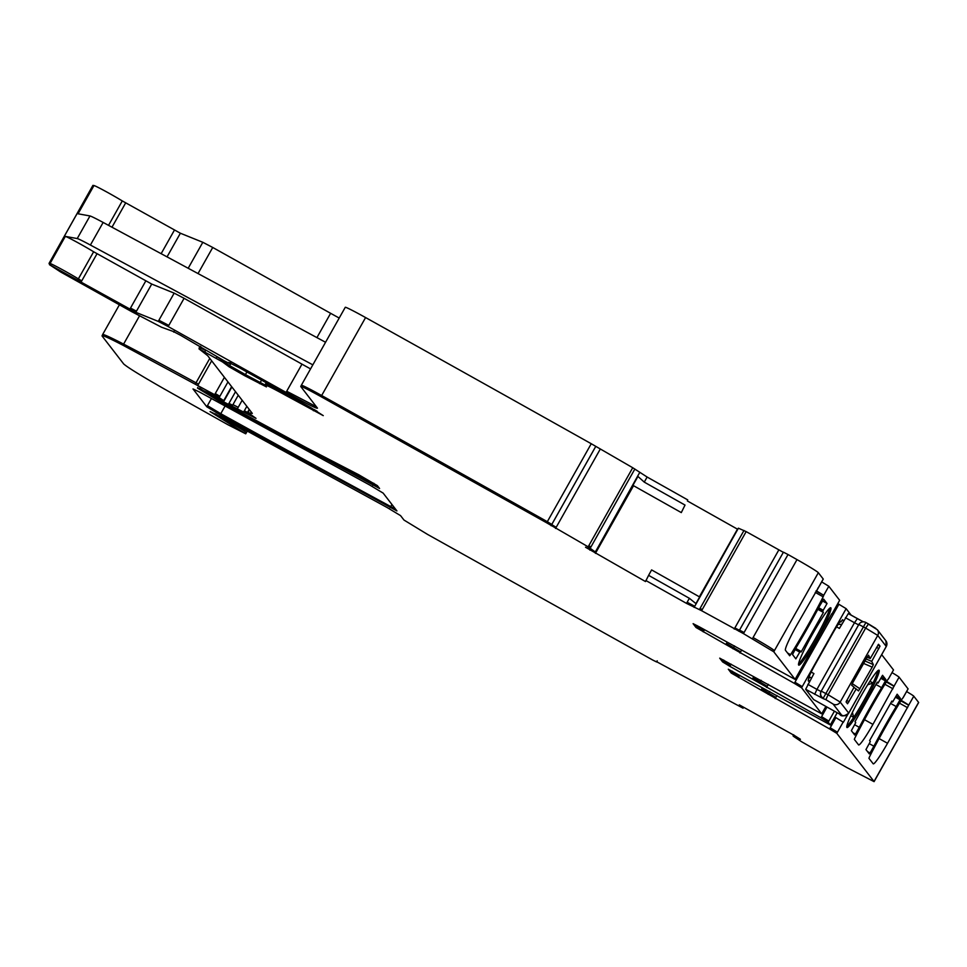 <?xml version="1.0" encoding="UTF-8"?>
<svg xmlns="http://www.w3.org/2000/svg" width="967" height="967" viewBox="0 0 967 967"><rect width="100%" height="100%" fill="white"/><g stroke="black" fill="none" stroke-linecap="round" stroke-linejoin="round"><path stroke-width="1.45" d="M825.878 706.418L821.732 713.851L719.714 658.152L722.639 661.936L729.892 666.336L820.947 717.792L828.199 722.204L830.327 724.972L830.919 723.86M888.262 679.003L887.513 680.055A77.868 7.325 -60.8 0 0 854.913 737.918L854.332 739.392L858.575 744.88A25.952 2.442 119.2 0 0 858.648 744.953A25.952 2.442 119.2 0 0 872.923 724.392L864.498 719.678M893.508 669.95L888.419 678.991L893.508 669.95L881.686 654.659M872.923 724.392L894.004 686.219A15.569 0.616 -150.6 0 0 886.63 681.481M908.073 688.879L899.092 677.178A15.569 0.616 -150.6 0 0 892.033 672.633M902.888 697.896L902.114 698.96A77.868 7.325 -60.8 0 0 869.514 756.81L868.934 758.297L873.177 763.785A25.952 2.442 119.2 0 0 873.249 763.845A25.952 2.442 119.2 0 0 887.537 743.285L908.702 705.221L900.918 700.882M918.602 702.405A25.952 1.04 29.4 0 1 918.65 702.55L874.724 780.502A25.952 1.04 29.4 0 0 874.676 780.357L918.602 702.405L913.779 696.18L908.69 705.209A15.569 0.616 -150.6 0 0 901.208 700.422M913.779 696.18A15.569 0.616 -150.6 0 0 906.599 691.562M230.92 422.095L229.88 423.945L210.069 411.591L224.03 418.373L387.199 507.566L400.556 515.629L403.964 520.041L427.474 534.364L652.798 660.074L656.605 661.984L657.234 660.86M139.466 315.955L123.595 344.107A64.898 2.587 29.4 0 0 102.623 334.558L102.115 336.045L123.691 363.967C127.898 367.69 143.128 376.997 169.406 391.877L227.874 424.706L245.715 433.808L229.88 423.945M224.417 377.323L214.638 394.681L122.954 345.243C108.171 337.592 101.233 334.522 102.115 336.045M231.621 386.643L223.728 400.64L214.638 394.681M197.884 387.416L197.498 388.105L210.818 393.823L224.042 400.906M215.605 396.47L215.254 397.824L234.328 408.715L306.382 447.673L358.721 474.737L377.372 485.627L379.584 488.492L224.791 404.544L197.498 388.105M215.641 396.349L215.012 397.51L256.013 418.348L248.168 412.752L252.314 413.417L207.651 355.638L198.984 348.845L222.229 361.779M216.922 356.763L222.906 360.618L222.265 361.755L229.046 366.771L244.772 375.752L266.433 386.897L264.97 384.939L265.611 383.802A28.551 1.136 29.4 0 1 287.404 394.79L287.489 394.621M265.031 385.084C265.296 384.467 272.537 388.081 286.764 395.914L323.256 415.629L310.576 407.506L239.272 367.69L228.804 362.444L229.711 363.628L230.351 362.504M230.122 362.855L229.699 363.592L224.465 360.969L180.442 335.211L173.166 331.427L161.574 327.245L131.814 311.725L60.462 271.884L49.414 264.632L135.815 312.317L158.25 321.382L168.173 326.556L286.063 392.397C306.479 403.686 316.946 408.944 317.466 408.147L300.761 386.522L301.341 385.253A25.952 1.04 29.4 0 1 321.66 395.515L365.586 317.563A3171.494 126.713 29.4 0 1 591.248 443.732L632.732 467.738L647.128 477.033L644.264 482.122L637.64 476.175L595.346 552.036L588.166 546.826L546.693 522.821L591.248 443.732M92.953 185.471L93.968 185.543A19.473 0.774 29.4 0 1 105.052 191.055A19.473 0.774 29.4 0 1 122.289 200.931L180.382 233.228L202.816 242.294L212.74 247.467L330.629 313.308A38.934 1.559 29.4 0 0 339.212 318.046M312.837 364.861L90.402 245.038A25.952 1.04 29.4 0 0 77.239 238.559L65.321 236.383A19.473 0.774 29.4 0 1 76.405 241.895A19.473 0.774 29.4 0 1 93.642 251.771L151.734 284.068L174.169 293.134L184.093 298.307L301.982 364.148A38.934 1.559 29.4 0 0 310.564 368.886M77.239 238.559L89.979 215.955L78.061 213.792L93.968 185.543M301.341 385.253L345.267 307.301A25.952 1.04 29.4 0 1 365.586 317.563M685.023 505.076L681.3 512.595L685.023 505.076L644.264 482.122M739.501 630.133L783.427 552.181L738.873 631.27L739.501 630.133L744.094 632.491L788.02 554.526A3171.494 126.713 29.4 0 1 797.001 559.603A25.952 1.04 29.4 0 1 818.336 572.706L823.231 579.028A15.569 0.616 29.4 0 1 823.255 579.112A15.569 0.616 29.4 0 1 823.171 579.136M206.793 406.781L193.001 388.939L199.818 392.191L369.829 485.083L383.15 493.11L396.917 510.927L220.125 414.819L206.793 406.781L211.471 398.477M89.979 215.955A25.952 1.04 29.4 0 1 103.143 222.446L325.565 342.27M793.569 734.993L793.665 736.455L801.607 741.749L847.104 767.689L874.083 781.638L874.724 780.502M743.611 707.24L743.067 708.207L739.308 704.858L794.656 735.633L800.422 739.284L793.049 735.911L793.75 735.089M655.952 661.355L743.067 708.207M585.519 547.237L645.509 581.554L648.603 575.353L689.374 598.307L696.155 603.771L738.353 528.175L746.161 531.608L783.343 552.338M696.155 603.771L694.753 606.261L687.138 602.26L686.51 603.384L645.871 580.514M697.086 625.613L696.022 627.498L693.121 623.667L699.383 626.87L795.104 679.414L831.717 613.803M727.124 642.221L725.83 644.506L696.022 627.498M728.296 669.237L830.315 724.936L836.648 713.682M762.347 687.791L761.053 690.075L731.233 673.056L728.344 669.224M834.823 717.006L835.911 717.623L829.553 728.925L761.053 690.075M699.6 596.941L651.601 569.914L648.603 575.353M847.878 714.275L843.357 722.276L835.911 717.623M841.35 624.936L840.335 624.368M808.956 678.109L809.427 677.915C808.134 678.326 809.85 674.204 814.577 665.538L833.699 631.608C838.607 623.183 841.024 619.968 840.952 621.974L840.13 621.721M840.927 621.165L840.952 621.974L842.559 619.666L843.575 620.983M808.92 677.492L808.182 680.671L809.198 681.989M808.545 679.886L809.488 681.481M811.434 678.036L809.125 676.743M836.685 713.634L836.938 712.594M867.532 751.589L870.046 753.003L869.309 753.897L865.961 749.57L870.336 741.556L869.611 740.601L891.888 701.063L892.626 702.006L897.158 694.209L900.507 698.525L900.035 699.782L895.454 697.219M852.93 732.696L855.444 734.098L854.707 735.005L851.359 730.665L855.735 722.651L854.997 721.708L877.287 682.17L878.012 683.113L882.545 675.304L885.893 679.632L885.434 680.877L880.852 678.326M877.891 670.663A32.842 3.094 -60.8 0 1 873.008 683.077A32.842 3.094 -60.8 0 1 863.749 700.773A32.842 3.094 -60.8 0 1 853.656 717.417A32.842 3.094 -60.8 0 1 846.802 726.302M865.054 701.51A32.842 3.094 -60.8 0 1 846.983 727.522A32.842 3.094 -60.8 0 1 860.944 696.192A32.842 3.094 -60.8 0 1 879.015 670.179A32.842 3.094 -60.8 0 1 865.054 701.51M850.827 715.725L853.656 717.417L852.423 712.365M867.689 684.781L873.008 683.077L869.937 681.227M869.877 681.324L873.008 683.077M816.196 590.74L823.727 595.297L823.171 596.82A77.868 7.325 119.2 0 1 790.571 654.671L789.701 655.783L785.446 650.295A25.952 2.442 -60.8 0 1 796.566 625.601L818.13 588.069A15.569 0.616 29.4 0 1 818.167 588.154A15.569 0.616 29.4 0 1 817.84 588.117M817.816 609.343L823.401 612.462L801.111 652L795.696 648.434L800.386 651.057L795.853 658.865L792.505 654.538L796.796 646.5A77.868 7.325 119.2 0 0 819.134 606.853L823.691 599.165L827.039 603.505L822.47 600.942M818.674 607.735L823.219 610.274L822.663 611.519L823.401 612.462M798.573 663.906A32.842 3.094 119.2 0 0 815.507 638.377A32.842 3.094 119.2 0 0 829.65 608.255M816.813 639.102A32.842 3.094 119.2 0 0 830.774 607.772A32.842 3.094 119.2 0 0 812.703 633.796A32.842 3.094 119.2 0 0 798.742 665.127A32.842 3.094 119.2 0 0 816.813 639.102M823.219 610.274L827.039 603.505M681.3 512.595L632.926 485.349M855.444 734.098L859.264 727.317A77.868 7.325 -60.8 0 1 881.602 687.67L885.434 680.877M854.683 724.754L859.264 727.317M878.012 683.113L877.057 682.569L878.012 683.113M875.957 684.515L881.602 687.67M870.046 753.003L873.866 746.21L869.297 743.659M873.866 746.21A77.868 7.325 -60.8 0 1 896.216 706.563L890.571 703.408M892.626 702.006L891.659 701.474L892.626 702.006M896.216 706.563L900.035 699.782M838.087 624.416L841.689 624.331M738.413 528.2L696.01 603.456L738.353 528.175M829.553 728.925L836.806 733.337L874.035 781.493L874.676 780.357M851.165 615.169L846.149 608.678L838.897 604.278L794.33 683.355L801.583 687.767L821.708 713.803L822.325 712.727M725.83 644.506L794.33 683.355M744.094 632.491L743.454 633.615L773.769 651.782L795.092 679.366L801.462 668.076M686.51 603.384L701.595 610.697L743.454 633.615M637.12 477.903L595.346 552.036L585.531 547.213M300.761 386.522C301.051 385.978 307.808 389.35 321.02 396.651L546.693 522.821M49.087 263.326L93.013 185.362M199.625 347.709A25.952 1.04 29.4 0 0 199.226 347.685A25.952 1.04 29.4 0 1 199.226 347.685L200.338 346.452M248.168 412.752L249.281 409.488M838.897 604.278L837.797 603.662M839.658 600.289L832.031 613.888L839.658 600.289L828.816 586.256L821.684 581.916M783.427 552.181L788.02 554.526M737.724 529.3L687.344 500.93M687.718 499.891L647.128 477.033M656.69 661.646L656.049 661.368M811.144 672.053L813.924 673.6L805.656 689.278L813.61 699.564L839.586 714.081C841.133 716.765 844.179 716.462 848.724 713.15L886.28 646.488L877.746 635.428A5.186 5.161 -37.7 0 0 877.347 629.735L865.888 622.506A5.186 5.186 19.4 0 0 858.829 624.477L821.261 691.139A5.186 5.186 19.4 0 0 823.243 698.198L865.888 622.506A5.186 5.186 0 0 0 858.829 624.477L865.658 628.079L868.511 623.969L875.788 628.381M857.33 618.614L848.313 613.586L839.392 628.417L836.528 626.809M813.646 699.588L839.574 714.069M863.628 663.435L872.21 667.133L873.346 664.595L871.702 661.392L866.154 658.962M871.702 661.392L880.006 646.161L877.915 645.013M878.544 644.276L880.006 646.161M878.556 644.288L870.24 658.527L868.535 655.203L867.133 657.209L870.24 658.527M872.21 667.133L858.515 690.922L856.17 688.975L847.539 703.783L846.089 701.909L854.066 687.223L851.649 685.216L852.725 682.787L867.133 657.209M856.17 688.975L853.934 687.464M899.092 677.178L894.004 686.219M908.098 688.83L902.985 697.836M247.322 430.992L246.367 432.696A20.766 0.834 29.4 0 0 230.509 422.809A25.952 1.04 29.4 0 1 215.327 413.816M122.954 345.243L123.595 344.107A246.597 9.851 29.4 0 1 196.023 382.811L209.779 358.394M195.382 383.947L196.023 382.811L198.513 384.189L211.664 360.836M198.513 384.189L197.872 385.313M215.266 393.545L219.872 396.289L227.97 381.917M219.872 396.289L219.231 397.425M215.061 397.57A25.952 1.04 29.4 0 1 199.553 388.118M378.085 486.558L373.431 484.141L373.903 483.295M372.791 485.265L373.431 484.141A908.496 36.299 29.4 0 1 302.26 445.533M232.624 405.233L228.949 403.384L235.525 391.695M219.267 398.513L218.808 399.347M228.949 403.384L228.309 404.508M232.95 404.653L238.257 395.237L232.322 405.777L232.95 404.653L238.208 407.312L242.161 400.29M243.72 411.882L246.851 406.345M238.208 407.312L237.568 408.437M244.361 410.745L248.398 412.909M249.317 413.562L248.338 413.006L247.697 414.142M249.16 409.331L248.386 411.072M199.77 349.075L200.991 346.887M200.399 347.939L205.645 350.417M205.548 350.598L204.919 351.722M216.85 356.908L216.209 358.032M222.906 360.606L222.277 361.743M246.911 371.957L245.413 374.616L229.687 365.635L231.004 363.278M229.046 366.771L229.687 365.635A41.533 1.656 29.4 0 1 222.857 360.703M244.772 375.752L245.413 374.616A90.85 3.626 29.4 0 1 260.22 382.509L261.561 380.14M264.97 384.975L260.22 382.509L259.579 383.645M317.14 411.289L314.057 409.488M287.404 394.79L286.764 395.914M314.009 409.573L313.368 410.697M49.027 263.423L92.917 185.374M49.414 264.632L65.321 236.383M108.534 225.347L122.289 200.931M111.979 227.209L125.674 202.901M161.138 253.692L174.423 230.122M167.049 256.871L180.382 233.228M188.19 268.258L202.816 242.294M198.03 273.564L212.74 247.467M316.922 337.616L330.629 313.308M321.02 396.651L321.66 395.515A3171.494 126.713 29.4 0 1 547.322 521.684L551.782 524.428L551.142 525.565M818.336 572.706L774.41 650.658A25.952 1.04 29.4 0 0 753.075 637.555L797.001 559.603M395.43 508.993L390.753 506.563A908.496 36.299 29.4 0 1 220.766 413.695L225.166 405.886M220.125 414.819L220.766 413.695L207.434 405.657M390.124 507.687L391.937 504.472M822.349 712.679L825.903 706.442M894.088 686.328L886.316 681.989M50.042 263.495A19.473 0.774 29.4 0 1 61.126 269.019A19.473 0.774 29.4 0 1 78.363 278.883L93.642 251.771M90.402 245.038L103.143 222.446M316.39 406.756L286.703 391.26L286.063 392.397M731.112 664.16L729.892 666.336M761.138 680.333L760.171 682.061L753.088 677.807L752.447 678.943M753.088 677.807L753.74 676.658M637.761 476.562L595.406 551.867L596.059 552.217L633.542 485.712M596.047 550.731L637.761 476.695M687.138 602.26L689.374 598.307M704.496 629.735L703.275 631.91M739.719 675.292L738.498 677.468M776.948 695.491L775.208 698.573M77.723 280.019L78.363 278.883L81.748 280.853L97.026 253.741M696.651 626.362L703.916 630.774M830.955 723.799L836.697 713.682M732.297 671.171L731.874 671.932L739.126 676.344M843.176 722.035L837.446 732.2L830.182 727.788M892.976 688.794L884.902 684.285M900.507 698.525L896.107 696.071M885.893 679.632L881.493 677.178M816.039 591.03L823.751 595.334M787.525 652.967L790.571 654.671M815.266 592.408L823.171 596.82M795.092 649.522L799.673 652.084M818.034 608.932L822.663 611.519M151.734 284.068L136.456 311.181L130.497 308.074L145.775 280.962M174.169 293.134L158.89 320.246L168.814 325.42L184.093 298.307M734.521 645.896L733.554 647.636L740.625 651.879L739.997 653.015M741.737 649.933L740.625 651.879M887.537 743.285L879.1 738.57M907.59 707.699L899.503 703.178M769.744 691.465L768.765 693.194L775.848 697.449M761.694 688.939L768.765 693.194L768.136 694.318M726.471 643.381L733.554 647.636L732.913 648.76M837.446 732.2L836.806 733.337M731.874 671.932L731.233 673.056M827.003 707.046L820.947 717.792M821.587 716.668L828.84 721.08L828.199 722.204M768.354 684.358L767.254 686.316L760.171 682.061L759.53 683.198M767.254 686.316L766.613 687.452M730.532 665.211L723.268 660.799L722.639 661.936M794.971 682.231L802.223 686.643L801.583 687.767M739.453 630.291L734.86 627.934L734.219 629.07M701.595 610.697L702.235 609.573L700.06 608.424L699.419 609.561M694.753 606.261L694.113 607.385M590.233 549.437L589.858 550.102M596.059 552.217L595.43 553.354M595.998 550.682L595.358 551.819M590.293 548.108L590.934 546.971L588.806 545.69L588.166 546.826M555.542 528.453L556.182 527.329L551.722 524.585L551.093 525.71M286.703 391.26L301.982 364.148M168.814 325.42L168.173 326.556M158.89 320.246L158.25 321.382M136.456 311.181L135.815 312.317M130.497 308.074L129.856 309.21M81.748 280.853L81.119 281.989M834.412 711.192L828.84 721.08M723.268 660.799L723.703 660.038M753.075 637.555L752.435 638.691M774.41 650.658L773.769 651.782M225.287 403.662L224.791 404.544M846.149 608.678L802.223 686.643M816.583 590.958L823.255 579.112M823.727 595.297L828.816 586.256M818.13 588.069L823.231 579.028M734.86 627.934L778.786 549.981M702.235 609.573L746.161 531.608M700.06 608.424L743.986 530.472M699.359 596.808L737.47 529.154M639.683 472.561L637.64 476.175M590.934 546.971L634.86 469.019M588.806 545.69L632.732 467.738M556.182 527.329L600.108 449.365M551.722 524.585L595.648 446.621M551.782 524.428L595.708 446.476M845.436 617.683L854.49 622.736L816.934 689.398L807.88 684.334M839.561 714.057L841.653 715.109L833.131 704.085L825.878 699.673L828.09 694.729L821.261 691.139A5.186 5.186 0 0 0 820.886 691.961L820.753 692.348A5.186 5.186 19.4 0 0 823.11 698.585L805.656 689.278M814.71 694.33L816.934 689.398L821.068 691.526M858.611 624.863L854.49 622.736L857.342 618.626L863.338 621.829M863.313 621.829L848.301 613.562M878.894 648.627L876.537 647.334M825.878 699.673L823.11 698.585M848.978 701.74L846.645 700.459M833.131 704.085A5.186 5.161 -37.7 0 0 840.19 702.078L828.09 694.729L865.658 628.079L877.746 635.428L840.19 702.078L848.712 713.102L886.268 646.452A5.186 5.161 -37.7 0 0 885.869 640.758L877.347 629.735M841.653 715.109A5.186 5.161 -37.7 0 0 848.712 713.102L848.724 713.15M865.006 661.005L873.346 664.595M852.265 683.633L859.989 688.818M908.122 688.867L903.021 697.908M102.623 334.558L119.4 304.798M224.042 400.918L231.887 386.993M199.226 347.685L200.036 346.259M265.611 383.802L266.215 382.739M793.665 734.763L793.037 735.887M174.302 330.956L173.661 332.092M248.181 411.06L247.552 412.196M246.367 432.696L245.727 433.82M868.511 623.969L865.876 622.494M885.869 640.758L886.28 646.488M821.261 691.139L858.829 624.477"/></g></svg>
